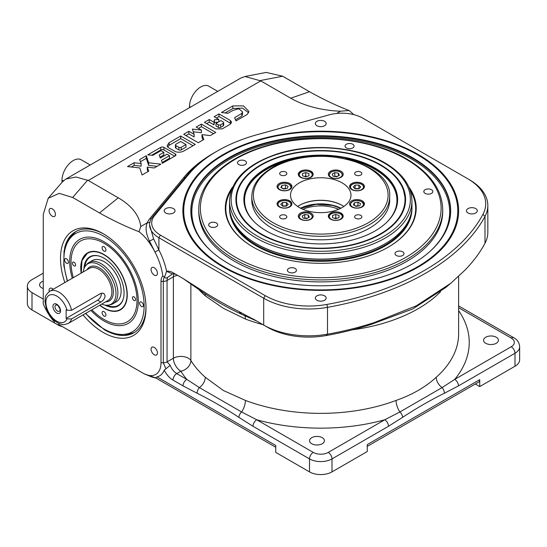 <?xml version="1.0" encoding="UTF-8"?>
<svg xmlns="http://www.w3.org/2000/svg" width="547" height="547" viewBox="0 0 547 547"><rect width="100%" height="100%" fill="white"/><g stroke="black" fill="none" stroke-linecap="round" stroke-linejoin="round"><path stroke-width="0.82" d="M485.743 343.29A7.426 4.287 180 0 1 483.569 340.255A7.426 4.287 180 0 1 488.15 336.296A7.426 4.287 180 0 1 496.238 337.225A7.426 4.287 180 0 1 498.413 340.255A7.426 4.287 180 0 1 493.832 344.22A7.426 4.287 180 0 1 485.743 343.29M311.749 443.74A7.426 4.287 180 0 1 309.575 440.711A7.426 4.287 180 0 1 314.156 436.752A7.426 4.287 180 0 1 322.251 437.682A7.426 4.287 180 0 1 324.426 440.711A7.426 4.287 180 0 1 319.838 444.67A7.426 4.287 180 0 1 311.749 443.74M64.833 282.553A60.457 34.905 60 0 1 103.26 233.74A60.457 34.905 60 0 1 146.008 307.783A60.457 34.905 60 0 1 103.26 332.46A60.457 34.905 60 0 1 83.035 314.915M104.012 234.184A58.331 33.682 -120 0 0 75.589 231.716A58.331 33.682 -120 0 0 64.519 248.516M154.254 267.729A4.506 2.605 -120 0 0 151.998 267.504A4.506 2.605 -120 0 0 151.307 271.121A4.506 2.605 -120 0 0 154.254 275.093A4.506 2.605 -120 0 0 156.51 275.312A4.506 2.605 -120 0 0 157.201 271.702A4.506 2.605 -120 0 0 154.254 267.729M154.254 347.4A4.506 2.605 -120 0 0 151.998 347.181A4.506 2.605 -120 0 0 151.307 350.791A4.506 2.605 -120 0 0 154.254 354.764A4.506 2.605 -120 0 0 156.51 354.982A4.506 2.605 -120 0 0 157.201 351.372A4.506 2.605 -120 0 0 154.254 347.4M53.23 289.254A4.506 2.605 -120 0 0 52.259 288.515A4.506 2.605 -120 0 0 50.003 288.29A4.506 2.605 -120 0 0 49.23 291.585M52.259 208.845A4.506 2.605 -120 0 0 50.003 208.619A4.506 2.605 -120 0 0 49.312 212.229A4.506 2.605 -120 0 0 52.259 216.202A4.506 2.605 -120 0 0 54.515 216.427A4.506 2.605 -120 0 0 55.206 212.817A4.506 2.605 -120 0 0 52.259 208.845M189.501 107.677L189.501 106.439A15.911 9.183 -60 0 1 200.756 86.952A15.911 9.183 -60 0 1 208.708 86.166L217.733 91.376M62.009 182.342L62.009 180.052A15.911 9.183 -60 0 1 73.257 160.565A15.911 9.183 -60 0 1 81.216 159.779L90.241 164.989M43.261 288.536A7.426 4.287 180 0 1 41.757 287.866A7.426 4.287 180 0 1 39.582 284.837A7.426 4.287 180 0 1 43.261 281.137M324.576 300.255A5.408 3.125 0 0 0 326.156 298.047A5.408 3.125 0 0 0 322.819 295.161A5.408 3.125 0 0 0 316.925 295.838A5.408 3.125 0 0 0 315.339 298.047A5.408 3.125 0 0 0 318.675 300.932A5.408 3.125 0 0 0 324.576 300.255M165.782 213.002A5.408 3.125 0 0 0 171.683 213.679A5.408 3.125 0 0 0 175.019 210.793A5.408 3.125 0 0 0 173.433 208.585A5.408 3.125 0 0 0 167.539 207.908A5.408 3.125 0 0 0 164.203 210.793A5.408 3.125 0 0 0 165.782 213.002M316.925 121.325A5.408 3.125 0 0 0 315.339 123.533A5.408 3.125 0 0 0 318.675 126.419A5.408 3.125 0 0 0 324.576 125.742A5.408 3.125 0 0 0 326.156 123.533A5.408 3.125 0 0 0 322.819 120.648A5.408 3.125 0 0 0 316.925 121.325M475.712 208.585A5.408 3.125 0 0 0 469.818 207.908A5.408 3.125 0 0 0 466.475 210.793A5.408 3.125 0 0 0 468.061 213.002A5.408 3.125 0 0 0 473.955 213.679A5.408 3.125 0 0 0 477.299 210.793A5.408 3.125 0 0 0 475.712 208.585M418.243 154.5A137.878 79.602 0 0 0 267.982 137.242A137.878 79.602 0 0 0 182.869 210.793A137.878 79.602 0 0 0 223.251 267.08A137.878 79.602 0 0 0 373.512 284.337A137.878 79.602 0 0 0 458.625 210.793A137.878 79.602 0 0 0 418.243 154.5M244.803 315.701A10.605 4.732 -69.4 0 1 245.418 319.031L223.251 308.248L205.269 295.852A137.878 79.602 180 0 1 198.711 289.404M511.24 338.094A5.306 3.063 120 0 1 513.893 337.827C517.359 339.673 519.281 342.648 519.65 346.75L519.65 359.741A15.911 9.183 180 0 1 514.994 366.237L514.994 353.246L458.475 385.874L444.321 393.266C430.434 400.172 416.547 408.192 402.66 417.32L388.507 426.27L331.995 458.899A15.911 9.183 180 0 1 309.499 458.899L252.987 426.27L238.834 417.32C224.947 408.192 211.06 400.172 197.173 393.266L183.019 385.874A5.306 3.063 -60 0 1 186.766 379.379A148.483 85.729 180 0 1 180.886 371.215A10.605 8.157 148.3 0 0 190.876 360.494A137.878 79.602 0 0 0 205.269 377.252L223.251 390.449L245.418 400.431A10.605 4.732 -69.4 0 1 241.596 411.959L256.734 419.775L313.246 452.403A10.605 6.126 0 0 0 328.248 452.403L384.76 419.775L399.898 411.959L442.085 387.604L454.728 379.379L511.24 346.75A10.605 6.126 0 0 0 511.24 338.094L458.625 307.715M245.418 400.431A137.878 79.602 0 0 0 396.083 400.431C412.274 394.756 425.655 387.03 436.232 377.252A10.605 7.255 -131.5 0 0 442.085 387.604A5.306 3.282 -116.2 0 1 444.321 393.266M58.55 324.405L143.006 373.163A25.456 14.694 -120 0 0 161.003 362.77L161.003 281.37A13.791 7.959 60 0 1 162.794 275.907L164.538 277.11C165.242 278.314 166.302 278.368 167.738 277.267A10.605 6.126 -120 0 0 167.061 280.474L167.061 361.875L170.185 365.321A10.605 6.126 -120 0 0 176.756 373.594L186.766 379.379L199.409 387.604L241.596 411.959A5.306 2.824 -56.4 0 0 238.834 417.32M183.019 385.874L173.002 380.09A15.911 9.183 60 0 1 164.237 370.182L170.185 365.321M165.844 368.528L163.307 362.77A5.306 3.063 -0 0 0 167.061 361.875L173.385 358.223A10.605 6.126 180 0 1 190.876 360.494L190.876 283.647M252.987 318.887L263.702 325.068A63.637 36.738 0 0 0 327.496 334.19A238.636 137.776 0 0 0 374.203 322.58L416.233 305.862L450.742 283.305L445.805 287.476L412.766 308.939L371.604 324.241A233.337 134.712 180 0 1 325.93 335.598A58.331 33.682 180 0 1 267.449 327.236L256.734 321.048L241.596 314.272C226.54 307.311 212.475 299.195 199.409 289.917L183.019 278.491L197.173 287.442C211.06 296.563 224.947 304.583 238.834 311.489L256.734 321.048M396.083 400.431A10.605 4.732 -110.6 0 0 399.898 411.959A5.306 2.824 -123.6 0 1 402.66 417.32M204.988 293.807A10.605 7.255 -48.5 0 1 205.269 295.852M183.095 278.532L176.756 274.874A10.605 6.126 -120 0 0 172.469 273.951L167.738 277.267M164.538 277.11L166.575 271.326A15.911 9.183 60 0 1 173.002 272.707L176.756 274.874M469.189 179.587L362.9 118.22A29.695 17.148 0 0 0 329.116 114.863L257.74 134.514A146.364 84.505 0 0 0 217.248 151.04A146.364 84.505 0 0 0 188.64 174.418L154.603 215.621A29.695 17.148 0 0 0 160.408 235.128L265.199 295.626A61.517 35.514 0 0 0 326.867 304.447A236.516 136.552 0 0 0 482.96 214.321A61.517 35.514 0 0 0 467.692 178.719L469.189 179.587A63.637 36.738 180 0 1 487.828 205.563A63.637 36.738 180 0 1 484.991 216.421A238.636 137.776 180 0 1 327.496 307.346A63.637 36.738 180 0 1 263.702 298.224L158.904 237.726A31.822 18.372 180 0 1 149.584 224.735L153.522 238.67L158.904 250A51.774 29.894 60 0 1 166.575 271.326L172.469 273.951M173.002 272.707L183.019 278.491M263.702 325.068L267.449 327.236L263.702 325.068L263.702 298.224L265.199 295.626M374.203 322.58L371.604 324.241M450.742 283.305L464.875 270.232A238.636 137.776 0 0 0 484.991 243.265A63.637 36.738 0 0 0 487.828 232.413L487.828 205.563M149.584 224.735A31.822 18.372 180 0 1 150.411 220.578A31.822 18.372 0 0 1 152.688 216.824L186.725 175.621A148.483 85.729 0 0 1 215.75 151.902L217.248 151.04M349.027 110.508C335.94 105.414 322.764 99.151 309.499 91.718L290.751 98.214A77.428 44.704 0 0 0 340.521 111.212L349.027 110.508A31.822 18.372 60 0 1 353.67 114.603M65.852 179.067L240.728 78.105L245.042 76.498L260.748 80.894L88.258 180.483L76.047 177.002L65.852 179.067L62.303 182.001L48.198 198.287L43.261 214.451L43.261 303.79A37.121 21.436 60 0 0 54.536 322.087M245.042 76.498L266.204 72.423L282.669 76.224L260.201 80.553M290.751 98.214L260.748 80.894M309.499 91.718L282.669 76.224M160.408 235.128L158.904 237.726L158.904 250L154.951 252.01A48.594 28.054 -120 0 0 148.463 241.521A31.822 18.372 -120 0 0 139.041 231.743C125.947 226.649 112.771 220.386 99.506 212.954L72.676 197.467L59.199 193.371L48.198 198.287M43.261 299.12L32.006 292.624L32.006 309.951A15.911 9.183 180 0 1 27.35 303.455L27.35 286.136A15.911 9.183 0 0 0 32.006 292.624M62.276 326.559A10.605 6.126 180 0 1 58.255 325.103L32.006 309.951M43.261 273.144L32.006 279.64A15.911 9.183 0 0 0 27.35 286.136M99.506 212.954L118.255 197.802L88.258 180.483M118.255 197.802A77.428 44.704 180 0 1 140.77 226.533L147.314 222.759A35.001 20.205 180 0 1 149.81 218.636L183.854 177.426A151.669 87.568 180 0 1 214.636 152.551M139.041 231.743L140.77 226.533M162.794 275.907A48.594 28.054 -120 0 0 154.951 252.01L149.447 240.953C145.864 233.453 145.153 227.395 147.314 222.759A3.179 2.53 21.9 0 0 149.987 221.836M162.11 162.541L169.549 158.247L169.549 155.649L161.468 160.312L162.329 163.307L175.293 155.827A2.291 1.32 0 0 0 175.963 154.89A2.291 1.32 0 0 0 175.293 153.953L163.95 147.403A2.291 1.32 0 0 0 160.709 147.403L147.745 154.89L152.832 155.327L160.914 150.664L163.826 152.346L163.826 154.945L159.963 157.174M174.664 156.189L163.95 150.001A2.291 1.32 0 0 0 160.709 150.001L151.663 155.225M163.826 152.346L159.198 155.02L160.285 158.076L167.02 154.186L169.549 155.649M248.598 112.703L242.465 108.128L232.837 108.511L225.138 112.955M232.837 108.511L232.837 105.913L221.473 112.477L227.901 113.318L232.851 110.46L238.745 108.709L242.533 111.855L242.533 114.453L241.849 116.046L235.47 119.731M241.849 116.046L241.849 113.448L234.588 117.646L235.983 120.935L247.347 114.371L248.947 111.458L243.483 105.892L232.837 105.913M242.533 111.855L241.849 113.448M218.342 124.771A1.634 0.944 0 0 0 220.66 124.771L223.203 123.301A1.634 0.944 0 0 0 223.682 122.631A1.634 0.944 0 0 0 223.203 121.96L220.858 120.607L215.997 123.41L218.342 124.771L218.342 127.362A1.634 0.944 0 0 0 220.66 127.362L223.203 125.892A1.634 0.944 0 0 0 223.682 125.229L223.682 122.631M218.342 127.362L215.997 126.008L215.997 123.41M230.964 123.554L218.985 116.511L216.373 118.015M218.287 122.09L214.369 122.391L213.986 124.853L209.262 122.118L206.65 123.629M230.362 120.484L218.985 113.913L214.123 116.716L218.848 119.444L214.369 119.793L213.986 122.255L209.262 119.526L204.4 122.33L215.785 128.901L222.226 128.88L230.321 124.203L231.613 122.152L230.362 120.484L230.362 123.082M218.985 116.511L218.985 113.913M209.262 122.118L209.262 119.526M213.986 124.853L213.986 122.255M214.369 122.391L214.369 119.793M218.848 121.762L218.848 119.444M213.535 133.714L201.358 126.685L198.424 128.374M202.999 139.97L202.007 137.242L202.007 134.644L210.274 135.594L215.785 132.415L201.358 124.087L196.168 127.082L201.412 130.104L201.412 132.702L193.276 131.786M201.412 130.104L192.38 129.085L194.117 134.316L194.117 136.914L188.872 133.892L185.939 135.581M201.358 126.685L201.358 124.087M188.872 133.892L188.872 131.294L183.689 134.282L198.274 142.705L203.778 139.526L202.007 134.644M194.117 134.316L188.872 131.294M178.896 147.321A1.634 0.944 0 0 0 181.214 147.321L185.987 144.565L180.66 141.495L175.888 144.251A1.634 0.944 0 0 0 175.409 144.914A1.634 0.944 0 0 0 175.888 145.584L178.896 147.321L178.896 149.919A1.634 0.944 0 0 0 181.214 149.919L185.987 147.164L185.987 144.565M175.409 144.914L175.409 147.512A1.634 0.944 0 0 0 175.888 148.182L178.896 149.919M193.029 145.734L180.695 138.61L169.119 145.29L167.608 146.952M175.512 151.731C178.445 152.524 181.173 152.319 183.703 151.116L195.279 144.435L180.695 136.012L169.119 142.699L167.081 145.864L168.059 147.423L175.512 151.731M169.119 145.29L169.119 142.699M180.695 138.61L180.695 136.012M157.105 166.322L148.64 165.392L146.302 158.322L140.429 161.714M146.302 158.322L146.302 155.724L139.642 159.567L141.112 163.58L141.112 166.179L134.159 165.331L131.28 166.992M147.957 171.601L147.273 169.734L147.273 167.136L154.22 167.984L160.88 164.141L148.64 162.794L146.302 155.724M134.159 165.331L134.159 162.732L127.506 166.575L139.745 167.929L142.083 174.992L148.743 171.149L147.273 167.136M141.112 163.58L134.159 162.732M148.64 165.392L148.64 162.794M113.844 333.943A58.331 33.682 -120 0 0 133.926 332.754A58.331 33.682 -120 0 0 146.001 306.901M156.032 378.093L151.82 377.02L144.155 373.827L155.526 377.827L156.996 376.91L275.75 445.477L275.75 452.403L309.499 471.883L309.499 458.899A5.306 3.063 -60 0 1 313.246 452.403M164.237 370.182A28.635 16.533 60 0 1 156.996 376.91M205.269 377.252A10.605 7.255 -48.5 0 1 199.409 387.604A5.306 3.282 -63.8 0 0 197.173 393.266M328.248 452.403A5.306 3.063 -120 0 1 331.995 458.899L331.995 471.883L367.249 451.535L367.249 444.608L479.74 379.659A5.306 3.063 60 0 1 478.646 382.086L367.249 446.4M331.995 471.883A15.911 9.183 180 0 1 309.499 471.883M479.74 379.659L479.74 386.585L514.994 366.237M458.475 385.874A5.306 3.063 -120 0 0 454.728 379.379A148.483 85.729 180 0 0 458.625 310.6M388.507 426.27A5.306 3.063 -120 0 0 384.76 419.775A148.483 85.729 180 0 1 256.734 419.775A5.306 3.063 -60 0 0 252.987 426.27M275.75 447.268L155.526 377.827M475.295 384.021L479.74 386.585M72.307 278.238A48.526 28.013 60 0 1 104.005 241.747L104.005 241.747A48.526 28.013 60 0 1 104.005 241.753A48.526 28.013 60 0 1 138.316 301.178A48.526 28.013 60 0 1 104.005 320.986A48.526 28.013 60 0 1 90.87 310.388M141.502 306.525A2.708 1.559 -120 0 0 142.856 306.662A2.708 1.559 -120 0 0 143.273 304.494A2.708 1.559 -120 0 0 141.502 302.108A2.708 1.559 -120 0 0 140.155 301.978A2.708 1.559 -120 0 0 139.738 304.146A2.708 1.559 -120 0 0 141.502 306.525M66.508 263.23A2.708 1.559 -120 0 0 67.862 263.36A2.708 1.559 -120 0 0 68.272 261.192A2.708 1.559 -120 0 0 66.508 258.813A2.708 1.559 -120 0 0 65.155 258.676A2.708 1.559 -120 0 0 64.744 260.844A2.708 1.559 -120 0 0 66.508 263.23M91.875 309.8A46.666 26.947 -120 0 0 104.005 319.475A46.666 26.947 -120 0 0 137.003 300.419A46.666 26.947 -120 0 0 104.005 243.265A46.666 26.947 -120 0 0 71.007 262.321A46.666 26.947 -120 0 0 73.319 277.657M104.005 319.475L104.662 319.851L104.005 319.475M104.005 316.05A2.708 1.559 -120 0 0 105.359 316.187A2.708 1.559 -120 0 0 105.776 314.019A2.708 1.559 -120 0 0 104.005 311.633A2.708 1.559 -120 0 0 102.651 311.503A2.708 1.559 -120 0 0 102.241 313.67A2.708 1.559 -120 0 0 104.005 316.05M104.005 251.1A2.708 1.559 -120 0 0 105.359 251.237A2.708 1.559 -120 0 0 105.776 249.07A2.708 1.559 -120 0 0 104.005 246.683A2.708 1.559 -120 0 0 102.651 246.553A2.708 1.559 -120 0 0 102.241 248.721A2.708 1.559 -120 0 0 104.005 251.1M134.008 300.508A2.229 1.285 -120 0 0 135.116 300.618A2.229 1.285 -120 0 0 135.458 298.833A2.229 1.285 -120 0 0 134.008 296.871A2.229 1.285 -120 0 0 132.894 296.761A2.229 1.285 -120 0 0 132.552 298.546A2.229 1.285 -120 0 0 134.008 300.508M74.009 265.869A2.229 1.285 -120 0 0 75.124 265.979A2.229 1.285 -120 0 0 75.465 264.194A2.229 1.285 -120 0 0 74.009 262.232A2.229 1.285 -120 0 0 72.895 262.122A2.229 1.285 -120 0 0 72.553 263.907A2.229 1.285 -120 0 0 74.009 265.869M99.718 305.281A32.882 18.981 -120 0 0 104.005 308.214A32.882 18.981 -120 0 0 120.449 309.841A32.882 18.981 -120 0 0 125.489 283.496A32.882 18.981 -120 0 0 104.005 254.526A32.882 18.981 -120 0 0 87.568 252.892A32.882 18.981 -120 0 0 81.154 273.131M60.567 310.846A5.388 3.111 -120 0 0 56.758 304.248A5.388 3.111 -120 0 0 52.95 306.45A5.388 3.111 -120 0 0 56.758 313.048A5.388 3.111 -120 0 0 60.567 310.846M60.02 309.664A3.555 2.051 -120 0 0 56.614 304.987A3.555 2.051 -120 0 0 54.994 306.764A3.555 2.051 -120 0 0 57.052 310.805A3.555 2.051 -120 0 0 59.855 310.607A3.555 2.051 -120 0 0 60.02 309.664M71.589 310.279L100.833 293.39L103.766 293.288L105.133 295.872C104.73 298.532 103.301 300.59 100.833 302.053L71.589 318.942A18.564 10.714 60 0 1 68.286 323.421L108.039 300.474A18.564 10.714 -120 0 0 111.882 291.975A18.564 10.714 -120 0 0 103.78 273.302A18.564 10.714 -120 0 0 89.476 268.324L49.729 291.277A18.564 10.714 60 0 1 71.589 310.279L66.966 310.211A15.378 8.882 -120 0 0 50.256 294.826A15.378 8.882 -120 0 0 50.256 314.956A15.378 8.882 -120 0 0 66.966 318.874L71.589 318.942M101.749 304.105A23.295 13.449 -120 0 0 108.737 305.048A23.295 13.449 -120 0 0 115.978 293.479A23.295 13.449 -120 0 0 104.333 268.57A23.295 13.449 -120 0 0 85.865 265.432A23.295 13.449 -120 0 0 83.185 271.955M108.737 305.048L110.46 304.7A23.863 13.778 -120 0 0 112.942 303.77A23.863 13.778 -120 0 0 117.879 292.843A23.863 13.778 -120 0 0 107.465 268.83A23.863 13.778 -120 0 0 89.072 262.437A23.863 13.778 -120 0 0 87.028 264.112L85.865 265.432M66.966 310.211L66.132 309.732L66.132 318.388L97.633 300.207A5.306 3.063 120 0 0 101.345 293.151M66.132 318.388L66.966 318.874M58.584 306.211A1.696 0.978 -120 0 0 59.78 308.289M104.976 305.069A28.369 16.383 -120 0 0 119.848 304.727A28.369 16.383 -120 0 0 122.029 281.589A28.369 16.383 -120 0 0 104.005 258.205A28.369 16.383 -120 0 0 91.698 255.969A28.369 16.383 -120 0 0 83.971 268.68M80.997 267.948A32.882 18.981 60 0 1 87.691 252.823L81.927 260.625L81.284 273.056M114.446 302.641A23.863 13.778 -120 0 0 120.237 284.249A23.863 13.778 -120 0 0 104.245 261.746A23.863 13.778 -120 0 0 90.809 261.692M120.566 309.773A32.882 18.981 60 0 1 104.245 308.077M338.627 209.275A30.229 17.449 0 0 0 302.874 209.275M380.746 164.893A84.847 48.991 180 0 1 405.601 199.532A84.847 48.991 180 0 1 353.218 244.789A84.847 48.991 180 0 1 260.748 234.171A84.847 48.991 180 0 1 235.901 199.532A84.847 48.991 180 0 1 288.276 154.275A84.847 48.991 180 0 1 380.746 164.893M229.535 206.458A91.212 52.662 0 0 0 256.249 243.695L256.249 243.695A91.212 52.662 0 0 0 385.245 243.695A91.212 52.662 0 0 0 411.959 206.458L411.959 200.831A91.212 52.662 180 0 1 355.653 249.487A91.212 52.662 180 0 1 256.249 238.068A91.212 52.662 180 0 1 229.535 200.831L229.535 206.458M256.625 243.914L256.249 243.695L256.625 243.914A90.686 52.355 0 0 0 384.869 243.914A90.686 52.355 0 0 0 385.061 243.805M232.625 187.006A95.458 55.11 0 0 0 253.247 247.162A95.458 55.11 0 0 0 388.247 247.162A95.458 55.11 0 0 0 408.869 187.006M388.055 247.271A94.925 54.803 0 0 0 410.141 190.192M346.381 147.929A4.506 2.605 0 0 0 351.297 148.49A4.506 2.605 0 0 0 354.08 146.09A4.506 2.605 0 0 0 352.76 144.244A4.506 2.605 0 0 0 347.844 143.683A4.506 2.605 0 0 0 345.061 146.09A4.506 2.605 0 0 0 346.381 147.929M425.128 193.392A4.506 2.605 0 0 0 430.045 193.953A4.506 2.605 0 0 0 432.827 191.553A4.506 2.605 0 0 0 431.508 189.713A4.506 2.605 0 0 0 426.592 189.146A4.506 2.605 0 0 0 423.809 191.553A4.506 2.605 0 0 0 425.128 193.392M396.308 255.497A4.506 2.605 0 0 0 401.218 256.058A4.506 2.605 0 0 0 404.001 253.658A4.506 2.605 0 0 0 402.681 251.818A4.506 2.605 0 0 0 397.772 251.251A4.506 2.605 0 0 0 394.989 253.658A4.506 2.605 0 0 0 396.308 255.497M288.741 272.139A4.506 2.605 0 0 0 293.65 272.7A4.506 2.605 0 0 0 296.433 270.3A4.506 2.605 0 0 0 295.113 268.461A4.506 2.605 0 0 0 290.197 267.893A4.506 2.605 0 0 0 287.414 270.3A4.506 2.605 0 0 0 288.741 272.139M209.993 226.677A4.506 2.605 0 0 0 214.903 227.237A4.506 2.605 0 0 0 217.685 224.831A4.506 2.605 0 0 0 216.366 222.991A4.506 2.605 0 0 0 211.45 222.431A4.506 2.605 0 0 0 208.674 224.831A4.506 2.605 0 0 0 209.993 226.677M238.813 164.572A4.506 2.605 0 0 0 243.73 165.132A4.506 2.605 0 0 0 246.506 162.726A4.506 2.605 0 0 0 245.186 160.886A4.506 2.605 0 0 0 240.277 160.326A4.506 2.605 0 0 0 237.494 162.726A4.506 2.605 0 0 0 238.813 164.572M231.354 190.192A94.925 54.803 0 0 0 253.439 247.271M412.623 263.832A129.926 75.014 0 0 0 449.661 220.14A129.926 75.014 0 0 0 377.868 143.417A129.926 75.014 0 0 0 228.878 157.748A129.926 75.014 0 0 0 191.833 220.14A129.926 75.014 0 0 0 278.621 281.753A129.926 75.014 0 0 0 412.623 263.832M198.787 210.486A121.974 70.419 0 0 0 273.274 276.351A121.974 70.419 0 0 0 406.995 261.275A121.974 70.419 0 0 0 442.708 210.486M299.373 182.862A30.229 17.449 0 0 0 290.519 195.204A30.229 17.449 0 0 0 309.178 211.327A30.229 17.449 0 0 0 342.121 207.545A30.229 17.449 0 0 0 350.976 195.204A30.229 17.449 0 0 0 332.316 179.081A30.229 17.449 0 0 0 299.373 182.862M343.844 206.458A30.229 17.449 0 0 0 299.373 205.378A30.229 17.449 0 0 0 297.65 206.458M357.006 199.587A7.426 4.287 0 0 0 349.581 203.874A7.426 4.287 0 0 0 357.006 208.161A7.426 4.287 0 0 0 364.425 203.874A7.426 4.287 0 0 0 357.006 199.587M341.013 213.104A7.426 4.287 0 0 0 332.925 212.174A7.426 4.287 0 0 0 328.344 216.133A7.426 4.287 0 0 0 330.518 219.162A7.426 4.287 0 0 0 338.607 220.092A7.426 4.287 0 0 0 343.188 216.133A7.426 4.287 0 0 0 341.013 213.104M313.157 216.133A7.426 4.287 0 0 0 305.732 211.846A7.426 4.287 0 0 0 298.306 216.133A7.426 4.287 0 0 0 305.732 220.42A7.426 4.287 0 0 0 313.157 216.133M289.739 206.903A7.426 4.287 0 0 0 291.913 203.874A7.426 4.287 0 0 0 287.332 199.915A7.426 4.287 0 0 0 279.243 200.845A7.426 4.287 0 0 0 277.069 203.874A7.426 4.287 0 0 0 281.65 207.833A7.426 4.287 0 0 0 289.739 206.903M284.495 190.821A7.426 4.287 0 0 0 291.913 186.534A7.426 4.287 0 0 0 284.495 182.247A7.426 4.287 0 0 0 277.069 186.534A7.426 4.287 0 0 0 284.495 190.821M300.481 177.303A7.426 4.287 0 0 0 308.57 178.233A7.426 4.287 0 0 0 313.157 174.267A7.426 4.287 0 0 0 310.983 171.238A7.426 4.287 0 0 0 302.888 170.308A7.426 4.287 0 0 0 298.306 174.267A7.426 4.287 0 0 0 300.481 177.303M328.344 174.267A7.426 4.287 0 0 0 335.762 178.554A7.426 4.287 0 0 0 343.188 174.267A7.426 4.287 0 0 0 335.762 169.987A7.426 4.287 0 0 0 328.344 174.267M351.755 183.498A7.426 4.287 0 0 0 349.581 186.534A7.426 4.287 0 0 0 354.162 190.493A7.426 4.287 0 0 0 362.251 189.563A7.426 4.287 0 0 0 364.425 186.534A7.426 4.287 0 0 0 359.844 182.575A7.426 4.287 0 0 0 351.755 183.498M355.694 215.381A3.603 2.079 0 0 0 354.641 216.851A3.603 2.079 0 0 0 356.87 218.773A3.603 2.079 0 0 0 360.794 218.321A3.603 2.079 0 0 0 361.854 216.851A3.603 2.079 0 0 0 359.625 214.93A3.603 2.079 0 0 0 355.694 215.381M280.7 215.381A3.603 2.079 0 0 0 279.647 216.851A3.603 2.079 0 0 0 281.869 218.773A3.603 2.079 0 0 0 285.801 218.321A3.603 2.079 0 0 0 286.854 216.851A3.603 2.079 0 0 0 284.631 214.93A3.603 2.079 0 0 0 280.7 215.381M280.7 172.079A3.603 2.079 0 0 0 279.647 173.556A3.603 2.079 0 0 0 281.869 175.478A3.603 2.079 0 0 0 285.801 175.026A3.603 2.079 0 0 0 286.854 173.556A3.603 2.079 0 0 0 284.631 171.628A3.603 2.079 0 0 0 280.7 172.079M355.694 172.079A3.603 2.079 0 0 0 354.641 173.556A3.603 2.079 0 0 0 356.87 175.478A3.603 2.079 0 0 0 360.794 175.026A3.603 2.079 0 0 0 361.854 173.556A3.603 2.079 0 0 0 359.625 171.628A3.603 2.079 0 0 0 355.694 172.079M361.882 201.836A6.892 3.979 180 0 1 363.899 204.653A6.892 3.979 180 0 1 363.557 205.884M350.449 205.884A6.892 3.979 180 0 1 350.107 204.653C351.906 200.571 355.796 199.573 361.793 201.645L363.899 204.653M357.97 202.226L360.61 203.751L359.646 205.829L356.035 206.39L353.396 204.865L354.367 202.78L357.97 202.226L357.97 205.686L355.488 206.069M354.367 205.419L354.367 202.78M358.517 206.007L357.97 205.686M358.675 188.831A3.234 1.867 0 0 0 357.006 188.565A3.234 1.867 0 0 0 355.331 188.831M350.449 188.544A6.892 3.979 180 0 1 350.107 187.313C350.559 184.736 352.856 183.354 357.006 183.149C361.15 183.354 363.454 184.736 363.899 187.313A6.892 3.979 180 0 1 363.557 188.544M359.003 188.694L358.873 185.098L360.733 186.965L358.873 188.831L355.14 188.831L353.273 186.965L355.14 185.098L355.003 188.694M358.873 185.098L355.14 185.098M358.873 188.565L355.14 188.565M329.212 176.284A6.892 3.979 180 0 1 328.87 175.047L330.976 172.038C336.973 169.967 340.863 170.972 342.661 175.047A6.892 3.979 180 0 1 342.319 176.284M337.225 176.503A3.234 1.867 0 0 0 336.603 176.366A3.234 1.867 0 0 0 334.525 176.442M336.733 176.784L339.372 175.259L338.402 173.18L334.798 172.62L332.159 174.144L333.13 176.23L336.733 176.784M337.28 176.469L334.251 176.401M334.798 176.086L334.798 172.62M338.402 175.819L338.402 173.18M308.966 175.778L308.966 173.625L308.966 175.778L305.732 176.859L302.498 175.778L302.498 173.625L302.498 175.778M306.97 176.442A3.234 1.867 0 0 0 304.488 176.442L305.732 176.011L305.732 172.551L302.498 173.625M305.732 172.551L308.966 173.625M305.732 176.011L306.997 176.435M299.175 176.284A6.892 3.979 180 0 1 298.84 175.047C298.512 169.652 312.952 169.652 312.624 175.047A6.892 3.979 180 0 1 312.282 176.284M277.938 188.544A6.892 3.979 180 0 1 277.596 187.313C279.394 183.231 283.284 182.226 289.281 184.305L291.387 187.313A6.892 3.979 180 0 1 291.045 188.544M281.855 188.079L281.855 185.44L280.885 187.525L283.524 189.05L287.134 188.489L288.098 186.411L285.459 184.886L285.459 188.346L286.006 188.66M281.855 185.44L285.459 184.886M282.977 188.729L285.459 188.346M289.37 184.496A6.892 3.979 180 0 1 291.387 187.313M285.732 188.708A3.234 1.867 0 0 0 283.038 188.763M277.938 205.884A6.892 3.979 180 0 1 277.596 204.653C278.047 202.075 280.344 200.694 284.495 200.496C288.638 200.694 290.942 202.075 291.387 204.653A6.892 3.979 180 0 1 291.045 205.884M286.361 202.438L282.628 202.438L282.628 205.904L286.361 205.904L286.361 202.438L288.228 204.304L286.361 206.171L282.628 206.171L280.761 204.304L282.628 202.438M286.163 206.171A3.234 1.867 0 0 0 284.495 205.904A3.234 1.867 0 0 0 282.82 206.171M299.175 218.15A6.892 3.979 180 0 1 298.84 216.913L300.946 213.904C306.935 211.833 310.833 212.831 312.624 216.913A6.892 3.979 180 0 1 312.282 218.15M304.768 214.486L302.129 216.01L303.093 218.089L306.696 218.65L309.335 217.125L308.371 215.046L304.768 214.486L304.768 217.952L304.221 218.267M304.768 217.952L307.243 218.335M308.371 217.685L308.371 215.046M307.188 218.362A3.234 1.867 0 0 0 304.494 218.308M329.212 218.15A6.892 3.979 180 0 1 328.87 216.913C328.549 211.511 342.983 211.511 342.661 216.913A6.892 3.979 180 0 1 342.319 218.15M332.535 215.491L332.535 217.644L332.535 215.491L335.762 214.41L338.996 215.491L338.996 217.644L338.996 215.491M334.497 218.301L335.762 217.877L335.762 214.41M335.762 217.877L337.034 218.301M332.535 217.644L335.762 218.725L338.996 217.644M337.007 218.308A3.234 1.867 0 0 0 334.525 218.308M375.119 230.923A76.895 44.396 0 0 0 397.04 205.07A76.895 44.396 0 0 0 354.552 159.656A76.895 44.396 0 0 0 266.375 168.141A76.895 44.396 0 0 0 244.454 205.07A76.895 44.396 0 0 0 295.818 241.528A76.895 44.396 0 0 0 375.119 230.923M251.873 198.26A68.943 39.801 0 0 0 292.966 236.448A68.943 39.801 0 0 0 369.498 228.161A68.943 39.801 0 0 0 389.621 198.26M440.54 291.77A137.878 79.602 180 0 1 352.391 329.841M262.922 324.624A137.878 79.602 180 0 1 245.418 319.031M436.232 377.252A137.878 79.602 0 0 0 458.625 333.759L458.625 276.344M161.003 362.77L163.307 362.77L163.307 281.37A12.157 7.022 60 0 1 164.456 277.076M161.003 281.37L163.307 281.37A5.306 3.063 0 0 0 167.061 280.474L173.385 276.816A10.605 6.126 180 0 1 177.556 275.332M173.002 380.09A5.306 3.063 -60 0 1 176.756 373.594L180.886 371.215A10.605 6.126 60 0 1 173.385 358.223L173.385 276.816A10.605 6.126 60 0 1 173.932 273.883M197.173 287.442L199.409 289.917M238.834 311.489L241.596 314.272M326.867 304.447L327.496 307.346L327.496 334.19L325.93 335.598M484.991 243.265L484.991 216.421L482.96 214.321M154.603 215.621L152.688 216.824M188.64 174.418L186.725 175.621M336.61 113.468L340.521 111.212M62.009 180.052L63.411 180.859M87.65 180.168L72.676 197.467M58.255 325.103L58.255 324.234M189.501 106.439L190.575 107.062M153.522 238.67A3.179 0.875 -24.7 0 1 149.447 240.953L148.463 241.521M160.709 150.001L160.709 147.403M163.95 150.001L163.95 147.403M175.293 155.827L175.293 153.953M220.66 127.362L220.66 124.771M223.203 125.892L223.203 123.301M181.214 149.919L181.214 147.321M175.888 148.182L175.888 145.584M185.173 177.502A3.179 2.345 39.6 0 1 183.854 177.426M151.389 218.643A3.179 2.345 39.6 0 1 149.81 218.636M519.65 346.75A15.911 9.183 180 0 1 514.994 353.246A5.306 3.063 -120 0 0 511.24 346.75M85.729 313.356A56.744 32.758 -120 0 0 104.005 329A56.744 32.758 -120 0 0 144.128 305.835A56.744 32.758 -120 0 0 104.005 236.338A56.744 32.758 -120 0 0 67.554 280.98M87.041 269.733A19.624 11.33 60 0 1 102.638 270.163A19.624 11.33 60 0 1 113.379 291.975A19.624 11.33 60 0 1 105.605 301.876M97.633 300.207L100.833 302.053M119.93 304.652A28.321 16.355 60 0 1 105.646 305.164M106.87 305.233A27.972 16.15 -120 0 0 123.519 298.026M99.923 305.158A32.54 18.789 -120 0 0 104.005 307.94A32.54 18.789 -120 0 0 127.013 294.655A32.54 18.789 -120 0 0 104.005 254.799A32.54 18.789 -120 0 0 81.366 273.008M99.342 256.146A27.972 16.15 -120 0 0 84.771 266.957M84.224 268.051A28.321 16.355 60 0 1 91.807 255.934M384.124 162.944A89.619 51.746 0 0 0 257.377 162.944A89.619 51.746 0 0 0 257.377 236.119A89.619 51.746 0 0 0 384.124 236.119A89.619 51.746 0 0 0 384.124 162.944M231.244 216.612A90.686 52.355 0 0 0 256.625 245.213A90.686 52.355 0 0 0 348.583 258.02A90.686 52.355 0 0 0 410.25 216.612M229.555 207.545A91.212 52.662 0 0 0 256.249 245.863A91.212 52.662 0 0 0 356.521 257.069A91.212 52.662 0 0 0 411.939 207.545M405.867 159.047A120.381 69.503 0 0 0 235.627 159.047A120.381 69.503 0 0 0 235.627 257.336A120.381 69.503 0 0 0 405.867 257.336A120.381 69.503 0 0 0 405.867 159.047M198.78 209.494C198.417 183.532 224.113 158.801 262.683 146.945C308.405 132.039 370.004 137.153 406.667 158.972C430.113 172.845 442.133 189.686 442.721 209.494A121.974 70.419 180 0 1 367.427 274.553A121.974 70.419 180 0 1 234.499 259.285A121.974 70.419 180 0 1 198.78 209.494L198.78 211.484M223.853 154.849A137.03 79.117 0 0 0 223.853 266.731A137.03 79.117 0 0 0 417.641 266.731A137.03 79.117 0 0 0 417.641 154.849A137.03 79.117 0 0 0 223.853 154.849M191.894 220.407A129.81 74.946 180 0 1 228.961 158.336A129.81 74.946 180 0 1 377.608 143.957A129.81 74.946 180 0 1 449.6 220.407M430.66 250.793A128.914 74.426 0 0 0 400.561 153.454A128.914 74.426 0 0 0 229.596 159.273A128.914 74.426 0 0 0 210.841 250.793M389.69 200.017L389.69 196.503A68.943 39.801 180 0 1 369.498 224.646A68.943 39.801 180 0 1 294.368 233.275A68.943 39.801 180 0 1 251.805 196.503L251.805 200.017M368.37 222.697A67.349 38.885 0 0 0 368.37 167.71A67.349 38.885 0 0 0 273.124 167.71A67.349 38.885 0 0 0 273.124 222.697A67.349 38.885 0 0 0 368.37 222.697M352.432 206.944A6.468 3.733 0 0 0 361.581 206.944A6.468 3.733 0 0 0 361.581 201.665A6.468 3.733 0 0 0 352.432 201.665A6.468 3.733 0 0 0 352.432 206.944M357.006 190.698A6.468 3.733 0 0 0 363.475 186.965A6.468 3.733 0 0 0 357.006 183.231A6.468 3.733 0 0 0 350.531 186.965A6.468 3.733 0 0 0 357.006 190.698M340.343 177.344A6.468 3.733 0 0 0 340.343 172.066A6.468 3.733 0 0 0 331.188 172.066A6.468 3.733 0 0 0 331.188 177.344A6.468 3.733 0 0 0 340.343 177.344M312.2 174.705A6.468 3.733 0 0 0 305.732 170.972A6.468 3.733 0 0 0 299.264 174.705A6.468 3.733 0 0 0 305.732 178.438A6.468 3.733 0 0 0 312.2 174.705M289.069 184.325A6.468 3.733 0 0 0 279.92 184.325A6.468 3.733 0 0 0 279.92 189.604A6.468 3.733 0 0 0 289.069 189.604A6.468 3.733 0 0 0 289.069 184.325M284.495 200.571A6.468 3.733 0 0 0 278.02 204.304A6.468 3.733 0 0 0 284.495 208.045A6.468 3.733 0 0 0 290.963 204.304A6.468 3.733 0 0 0 284.495 200.571M301.158 213.925A6.468 3.733 0 0 0 301.158 219.21A6.468 3.733 0 0 0 310.306 219.21A6.468 3.733 0 0 0 310.306 213.925A6.468 3.733 0 0 0 301.158 213.925M329.294 216.571A6.468 3.733 0 0 0 335.762 220.304A6.468 3.733 0 0 0 342.237 216.571A6.468 3.733 0 0 0 335.762 212.831A6.468 3.733 0 0 0 329.294 216.571M244.495 205.255A76.812 44.348 180 0 1 266.437 168.558A76.812 44.348 180 0 1 354.367 160.045A76.812 44.348 180 0 1 396.999 205.255M386.462 222.588A76.197 43.992 0 0 0 345.704 158.753M295.79 158.753A76.197 43.992 0 0 0 266.868 169.214A76.197 43.992 0 0 0 255.039 222.588M261.172 165.132A84.259 48.642 0 0 0 261.172 233.931A84.259 48.642 0 0 0 380.329 233.931A84.259 48.642 0 0 0 380.329 165.132A84.259 48.642 0 0 0 261.172 165.132M342.306 205.487A30.755 17.757 0 0 0 332.521 201.747A30.755 17.757 0 0 0 299.188 205.487M300.583 208.202A30.755 17.757 180 0 1 332.521 205.207A30.755 17.757 180 0 1 340.911 208.202M513.893 337.827L458.625 305.923M75.773 231.613L68.122 239.354L64.04 250.957L63.773 265.309L67.274 281.144M85.448 313.513L104.333 329.725C111.424 333.807 118.173 335.687 124.579 335.366L134.295 332.535M71.007 262.321L71.007 261.452M112.942 303.77L116.176 301.896M49.729 291.277C43.521 296.836 45.839 297.575 44.95 301.24L46.365 308.638C50.269 317.739 55.486 322.99 61.996 324.398C62.72 324.959 64.819 324.631 68.286 323.421M89.072 262.437L92.313 260.563M99.848 305.205L104.08 308.091C110.473 311.694 116.012 312.228 120.689 309.705M411.959 200.831C411.501 185.898 402.483 173.242 384.917 162.869C357.506 146.562 311.551 142.746 277.397 153.878C246.902 164.168 230.95 179.819 229.535 200.831M442.721 209.494L442.721 211.484M384.869 243.914L385.245 243.695M458.625 211.484C459.049 182.972 431.077 155.423 388.445 141.803C336.487 124.21 265.391 129.796 223.429 154.808C196.995 170.486 183.477 189.378 182.869 211.484M389.69 196.503C392.384 161.276 311.769 142.494 272.331 167.628C259.018 175.478 252.181 185.098 251.805 196.503M405.601 200.017L402.907 187.696L396.794 178.151C383.057 161.611 352.384 150.61 320.822 150.781C297.575 150.965 277.589 155.738 260.871 165.105C244.598 174.76 236.277 186.39 235.901 200.017M340.726 208.298L332.597 205.44L315.981 204.298L300.775 208.298"/></g></svg>
